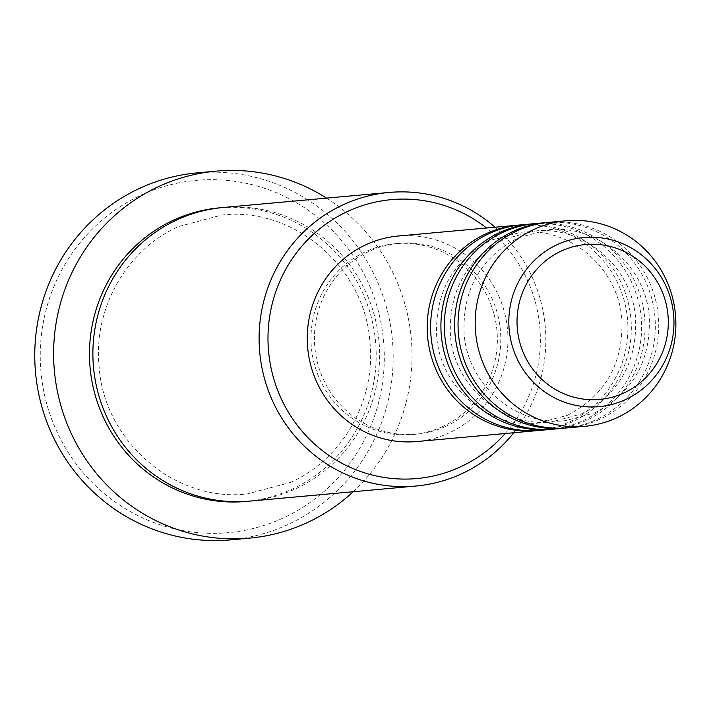 <?xml version="1.0" encoding="UTF-8"?>
<svg xmlns="http://www.w3.org/2000/svg" width="711" height="711" viewBox="0 0 711 711"><rect width="100%" height="100%" fill="white"/><g stroke="black" fill="none" stroke-linecap="round" stroke-linejoin="round"><path stroke-width="0.53" stroke-dasharray="3.56 2.67" d="M519.937 224.987A103.184 100.331 -95.2 0 1 624.8 302.93A103.184 100.331 -95.2 0 1 568.747 422.174A103.184 100.331 -95.2 0 1 538.591 430.484M521.652 224.818A103.184 100.331 -95.2 0 1 628.017 301.766A103.184 100.331 -95.2 0 1 572.168 421.863A103.184 100.331 -95.2 0 1 540.307 430.342M533.65 223.743A103.184 100.331 -95.2 0 1 638.514 301.686A103.184 100.331 -95.2 0 1 582.451 420.93A103.184 100.331 -95.2 0 1 552.296 429.24M535.356 223.574A103.184 100.331 -95.2 0 1 641.722 300.522A103.184 100.331 -95.2 0 1 585.882 420.619A103.184 100.331 -95.2 0 1 554.011 429.097M547.354 222.499A103.184 100.331 -95.2 0 1 652.218 300.442A103.184 100.331 -95.2 0 1 596.156 419.686A103.184 100.331 -95.2 0 1 566.009 427.995M549.07 222.33A103.184 100.331 -95.2 0 1 655.426 299.278A103.184 100.331 -95.2 0 1 599.586 419.374A103.184 100.331 -95.2 0 1 567.725 427.853M282.88 518.141A176.888 172 -95.2 0 1 55.387 428.28A176.888 172 -95.2 0 1 141.649 194.885A176.888 172 -95.2 0 1 369.142 284.738A176.888 172 -95.2 0 1 282.88 518.141M230.631 539.862A184.256 179.163 84.8 0 0 287.537 524.718A184.256 179.163 84.8 0 0 387.255 310.254A184.256 179.163 84.8 0 0 197.32 172.853M222.925 207.532A147.408 143.338 -95.2 0 1 374.875 317.453A147.408 143.338 -95.2 0 1 295.101 489.026A147.408 143.338 -95.2 0 1 249.579 501.139M398.276 236.016A103.184 100.331 -95.2 0 1 504.641 312.964A103.184 100.331 -95.2 0 1 448.801 433.061A103.184 100.331 -95.2 0 1 416.93 441.54M445.85 426.333A95.816 93.168 -95.2 0 1 416.264 434.199A95.816 93.168 -95.2 0 1 317.497 362.752A95.816 93.168 -95.2 0 1 369.356 251.232A95.816 93.168 -95.2 0 1 398.942 243.358A95.816 93.168 -95.2 0 1 497.709 314.804A95.816 93.168 -95.2 0 1 445.85 426.333M442.429 426.644A95.816 93.168 -95.2 0 1 412.842 434.51A95.816 93.168 -95.2 0 1 314.075 363.063A95.816 93.168 -95.2 0 1 365.925 251.543A95.816 93.168 -95.2 0 1 395.52 243.669A95.816 93.168 -95.2 0 1 494.278 315.115A95.816 93.168 -95.2 0 1 442.429 426.644M326.562 198.12A184.256 179.163 -95.2 0 1 353.207 491.728M495.078 227.227A147.408 143.338 -95.2 0 1 513.733 432.759M505.183 433.532A140.04 136.165 84.8 0 0 486.528 228.009M221.219 207.701A147.408 143.338 -95.2 0 1 371.666 318.617A147.408 143.338 -95.2 0 1 291.67 489.337A147.408 143.338 -95.2 0 1 247.863 501.282M567.387 415.322C605.417 395.423 623.565 363.419 621.849 319.31C618.463 268.1 569.831 226.507 520.603 232.31L491.141 240.158C453.129 260.048 434.972 292.034 436.678 336.116C440.047 387.344 488.688 428.973 537.925 423.161L567.387 415.322M581.1 414.078C619.121 394.178 637.278 362.175 635.554 318.066C632.168 266.856 583.544 225.263 534.317 231.066L504.846 238.914C466.834 258.804 448.685 290.79 450.392 334.872C453.76 386.1 502.393 427.729 551.638 421.916L581.1 414.078M594.805 412.833C632.834 392.934 650.983 360.93 649.267 316.822C645.872 265.612 597.249 224.018 548.021 229.822L518.559 237.67C480.547 257.56 462.39 289.546 464.096 333.628C467.465 384.855 516.106 426.484 565.343 420.672L594.805 412.833M290.319 482.476C342.355 459.599 376.057 400.355 369.942 342.169C365.01 267.398 293.954 206.537 221.876 215.024L178.763 226.498C126.745 249.374 93.043 308.592 99.131 366.752C104.037 441.558 175.119 502.446 247.197 493.949L290.319 482.476M416.264 434.199L412.842 434.51M398.942 243.358L395.52 243.669"/><path stroke-width="1.07" d="M538.591 430.484A103.184 100.331 -95.2 0 1 536.876 430.653A103.184 100.331 -95.2 0 1 430.519 353.714A103.184 100.331 -95.2 0 1 486.36 233.608A103.184 100.331 -95.2 0 1 518.221 225.129A103.184 100.331 -95.2 0 1 519.937 224.987M552.296 429.24A103.184 100.331 -95.2 0 1 550.59 429.408L540.307 430.342A103.184 100.331 -95.2 0 1 433.941 353.403A103.184 100.331 -95.2 0 1 489.79 233.297A103.184 100.331 -95.2 0 1 521.652 224.818L531.935 223.885A103.184 100.331 -95.2 0 1 533.65 223.743M550.59 429.408A103.184 100.331 -95.2 0 1 444.224 352.469A103.184 100.331 -95.2 0 1 500.073 232.364A103.184 100.331 -95.2 0 1 531.935 223.885M566.009 427.995A103.184 100.331 -95.2 0 1 564.294 428.164L554.011 429.097A103.184 100.331 -95.2 0 1 447.654 352.158A103.184 100.331 -95.2 0 1 503.495 232.053A103.184 100.331 -95.2 0 1 535.356 223.574L545.639 222.641A103.184 100.331 -95.2 0 1 547.354 222.499M564.294 428.164A103.184 100.331 -95.2 0 1 457.937 351.225A103.184 100.331 -95.2 0 1 513.777 231.119A103.184 100.331 -95.2 0 1 545.639 222.641M584.86 426.298L567.725 427.853A103.184 100.331 -95.2 0 1 461.359 350.914A103.184 100.331 -95.2 0 1 517.208 230.808A103.184 100.331 -95.2 0 1 549.07 222.33L566.205 220.774A103.184 100.331 -95.2 0 1 672.562 297.722A103.184 100.331 -95.2 0 1 616.721 417.819A103.184 100.331 -95.2 0 1 584.86 426.298A103.184 100.331 -95.2 0 1 478.494 349.359A103.184 100.331 -95.2 0 1 534.343 229.253A103.184 100.331 -95.2 0 1 566.205 220.774M486.528 228.009A140.04 136.165 84.8 0 0 348.274 211.131A140.04 136.165 84.8 0 0 279.983 395.911A140.04 136.165 84.8 0 0 460.079 467.047A140.04 136.165 84.8 0 0 505.183 433.532M513.733 432.759A147.408 143.338 -95.2 0 1 461.306 473.935A147.408 143.338 -95.2 0 1 415.793 486.048A147.408 143.338 -95.2 0 1 263.843 376.128A147.408 143.338 -95.2 0 1 343.617 204.555A147.408 143.338 -95.2 0 1 389.139 192.441A147.408 143.338 -95.2 0 1 495.078 227.227M216.171 171.138L197.32 172.853A184.256 179.163 84.8 0 0 140.423 187.988A184.256 179.163 84.8 0 0 40.696 402.462A184.256 179.163 84.8 0 0 230.631 539.862L249.481 538.147A184.256 179.163 -95.2 0 1 59.546 400.746A184.256 179.163 -95.2 0 1 159.273 186.282A184.256 179.163 -95.2 0 1 216.171 171.138A184.256 179.163 -95.2 0 1 326.562 198.12M415.793 486.048L249.579 501.139A147.408 143.338 -95.2 0 1 97.629 391.219A147.408 143.338 -95.2 0 1 177.412 219.646A147.408 143.338 -95.2 0 1 222.925 207.532L389.139 192.441M536.876 430.653L416.93 441.54A103.184 100.331 -95.2 0 1 310.574 364.601A103.184 100.331 -95.2 0 1 366.414 244.495A103.184 100.331 -95.2 0 1 398.276 236.016L518.221 225.129M353.207 491.728A184.256 179.163 -95.2 0 1 306.379 523.012A184.256 179.163 -95.2 0 1 249.481 538.147M561.619 250.912A77.783 75.633 84.8 0 0 523.687 353.545A77.783 75.633 84.8 0 0 623.716 393.05A77.783 75.633 84.8 0 0 661.648 290.426A77.783 75.633 84.8 0 0 561.619 250.912M625.289 399.671A84.902 82.556 -95.2 0 1 516.097 356.549A84.902 82.556 -95.2 0 1 557.504 244.522A84.902 82.556 -95.2 0 1 666.696 287.653A84.902 82.556 -95.2 0 1 625.289 399.671M247.863 501.282A147.408 143.338 -95.2 0 1 94.43 392.383A147.408 143.338 -95.2 0 1 173.982 219.957A147.408 143.338 -95.2 0 1 221.219 207.701"/></g></svg>
